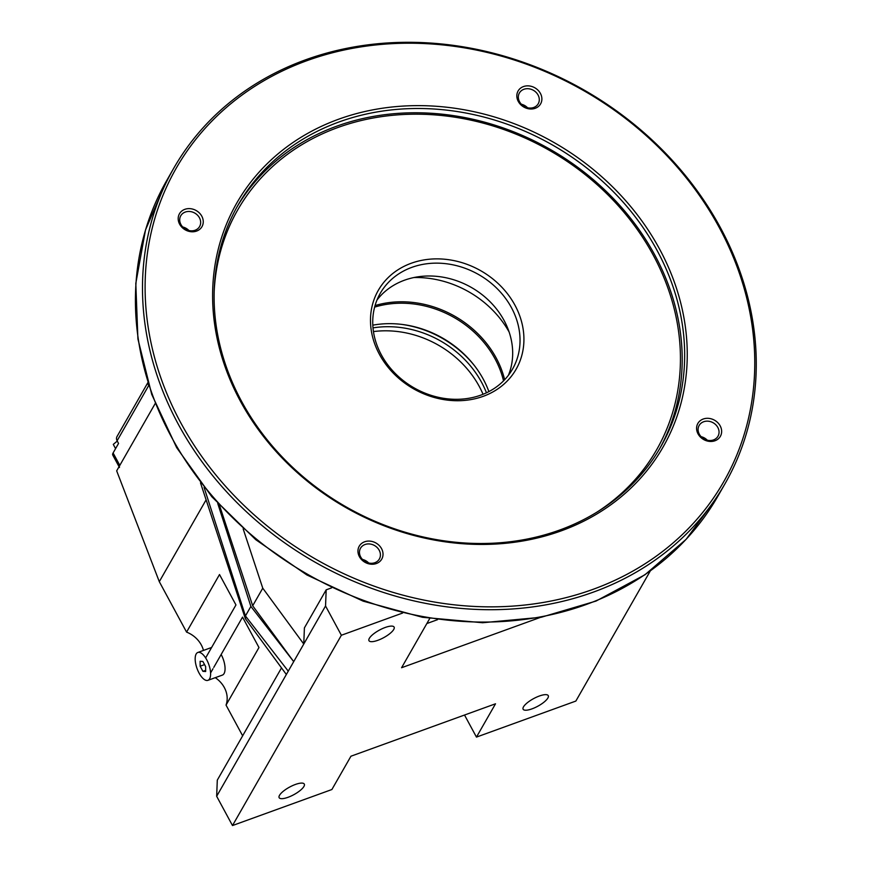 <?xml version="1.0" encoding="UTF-8"?>
<svg xmlns="http://www.w3.org/2000/svg" width="869" height="869" viewBox="0 0 869 869"><rect width="100%" height="100%" fill="white"/><g stroke="black" fill="none" stroke-linecap="round" stroke-linejoin="round"><path stroke-width="1.3" d="M547.883 698.013A14.295 4.345 -28.4 0 1 534.859 707.692A14.295 4.345 -28.4 0 1 523.116 709.223A14.295 4.345 -28.4 0 1 533.62 698.611A14.295 4.345 -28.4 0 1 548.252 695.634A14.295 4.345 -28.4 0 1 547.883 698.013M393.744 629.46A14.295 4.345 -28.4 0 1 380.72 639.139A14.295 4.345 -28.4 0 1 368.977 640.681A14.295 4.345 -28.4 0 1 379.481 630.068A14.295 4.345 -28.4 0 1 394.113 627.092A14.295 4.345 -28.4 0 1 393.744 629.46M303.922 786.456A14.295 4.345 -28.4 0 1 290.898 796.134A14.295 4.345 -28.4 0 1 279.145 797.677A14.295 4.345 -28.4 0 1 289.649 787.064A14.295 4.345 -28.4 0 1 304.291 784.088A14.295 4.345 -28.4 0 1 303.922 786.456M213.763 667.403L242.538 617.12L258.973 647.524L226.038 705.096A25.407 21.736 29.8 0 0 215.273 677.679M210.58 672.954L212.992 668.75M203.465 650.425A25.407 21.736 29.8 0 0 186.574 632.1L219.509 574.539L235.955 604.943L205.638 657.931M226.038 705.096L242.647 735.815M119.487 467.489A12.698 3.867 -28.4 0 1 119.813 465.371L155.171 403.585L116.674 470.857L159.299 581.665L206.105 499.849M159.299 581.665L186.574 632.1M281.513 667.892L217.293 780.134L216.663 796.276L232.49 825.55L331.893 789.519L350.946 756.215L495.515 703.792L476.462 737.097L575.854 701.066L650.24 571.042M464.524 715.035L476.462 737.097M540.225 617.457L401.576 667.729L429.721 618.522M402.532 613.079L341.376 635.25L325.549 605.975L326.179 589.834L331.567 587.879M232.49 825.55L341.376 635.25M437.541 619.673L426.842 623.551M216.663 796.276L303.77 644.038L262.764 588.183L243.146 528.808M325.549 605.975L303.77 644.038L304.4 627.896L326.179 589.834M200.489 482.827L245.34 618.63L286.346 674.485M204.074 487.379L245.438 615.947L288.258 671.15M219.531 505.41L252.683 605.78L293.7 661.635L250.88 606.432L217.739 503.433M245.438 615.947L250.88 606.432M252.683 605.78L262.764 588.183M245.34 618.63L246.264 617.012M115.577 448.632L113.285 444.396L117.261 441.072M147.817 382.697L117.033 436.51A5.29 4.53 29.8 0 0 117.109 440.779L118.542 443.44L113.1 452.955A12.698 3.867 151.6 0 0 112.764 455.063L119.053 466.696M148.827 385.869L148.675 385.597A5.29 4.53 -150.2 0 1 148.088 383.544M221.16 654.498A14.816 6.213 70.1 0 1 222.399 675.094L207.941 680.329A14.816 6.213 -109.9 0 0 206.703 659.745A14.816 6.213 -109.9 0 0 197.839 652.467A14.816 6.213 -109.9 0 0 197.046 668.522A14.816 6.213 -109.9 0 0 207.941 680.329M202.911 671.335L200.142 666.219L200.12 661.276L202.868 661.461L205.638 666.577L205.66 671.52L202.911 671.335L205.649 670.347M204.573 664.611L200.142 666.219M188.921 230.535A10.852 9.287 29.8 0 0 182.74 226.994M368.673 562.982A10.852 9.287 29.8 0 0 362.503 559.451M707.301 440.214A10.852 9.287 29.8 0 0 701.131 436.683M527.548 107.756A10.852 9.287 29.8 0 0 521.367 104.226M185.271 212.058A10.852 9.287 29.8 0 0 180.763 215.762A10.852 9.287 29.8 0 0 185.575 229.21A10.852 9.287 29.8 0 0 199.598 226.537A10.852 9.287 29.8 0 0 197.48 215.154A10.852 9.287 29.8 0 0 185.271 212.058M365.023 544.515A10.852 9.287 29.8 0 0 360.526 548.22A10.852 9.287 29.8 0 0 365.328 561.667A10.852 9.287 29.8 0 0 379.362 558.995A10.852 9.287 29.8 0 0 377.233 547.611A10.852 9.287 29.8 0 0 365.023 544.515M703.651 421.747A10.852 9.287 29.8 0 0 699.154 425.452A10.852 9.287 29.8 0 0 703.955 438.888A10.852 9.287 29.8 0 0 717.99 436.227A10.852 9.287 29.8 0 0 715.86 424.832A10.852 9.287 29.8 0 0 703.651 421.747M523.898 89.29A10.852 9.287 29.8 0 0 519.39 92.994A10.852 9.287 29.8 0 0 524.203 106.442A10.852 9.287 29.8 0 0 538.226 103.769A10.852 9.287 29.8 0 0 536.108 92.375A10.852 9.287 29.8 0 0 523.898 89.29M720.444 227.711A317.576 271.693 29.8 0 0 444.341 44.265A317.576 271.693 29.8 0 0 173.724 168.282A317.576 271.693 29.8 0 0 314.448 561.819A317.576 271.693 29.8 0 0 725.028 483.707A317.576 271.693 29.8 0 0 720.444 227.711M184.847 209.331A12.97 11.091 29.8 0 0 184.076 229.112A12.97 11.091 29.8 0 0 203.248 222.16A12.97 11.091 29.8 0 0 184.847 209.331M364.611 541.789A12.97 11.091 29.8 0 0 363.839 561.57A12.97 11.091 29.8 0 0 383.012 554.618A12.97 11.091 29.8 0 0 364.611 541.789M703.238 419.021A12.97 11.091 29.8 0 0 702.467 438.791A12.97 11.091 29.8 0 0 721.639 431.839A12.97 11.091 29.8 0 0 703.238 419.021M523.486 86.563A12.97 11.091 29.8 0 0 522.703 106.333A12.97 11.091 29.8 0 0 541.876 99.381A12.97 11.091 29.8 0 0 523.486 86.563M719.184 227.417A315.458 269.879 29.8 0 0 191.506 144.917A315.458 269.879 29.8 0 0 439.073 602.793A315.458 269.879 29.8 0 0 719.184 227.417M659.549 249.045A245.59 210.102 29.8 0 0 248.74 184.804A245.59 210.102 29.8 0 0 441.474 541.278A245.59 210.102 29.8 0 0 659.549 249.045M657.203 250.641A243.472 208.299 29.8 0 0 445.515 110.005A243.472 208.299 29.8 0 0 238.052 205.084A243.472 208.299 29.8 0 0 345.938 506.79A243.472 208.299 29.8 0 0 660.701 446.905A243.472 208.299 29.8 0 0 657.203 250.641M659.462 449.034A243.472 208.299 29.8 0 0 654.748 254.932A243.472 208.299 29.8 0 0 444.461 114.436A243.472 208.299 29.8 0 0 236.835 207.235M237.574 210.179A241.354 206.485 29.8 0 0 237.433 210.417A241.354 206.485 29.8 0 0 214.632 282.262M606.041 506.203A241.354 206.485 29.8 0 0 656.421 450.131A241.354 206.485 29.8 0 0 656.551 449.892M597.351 511.884A241.354 206.485 29.8 0 0 656.692 449.664A241.354 206.485 29.8 0 0 653.216 255.106A241.354 206.485 29.8 0 0 443.375 115.686A241.354 206.485 29.8 0 0 237.704 209.94A241.354 206.485 29.8 0 0 214.132 292.625M514.969 305.225A79.394 67.923 29.8 0 0 382.164 284.467A79.394 67.923 29.8 0 0 444.472 399.707A79.394 67.923 29.8 0 0 514.969 305.225M511.439 307.637A76.222 65.208 29.8 0 0 445.178 263.611A76.222 65.208 29.8 0 0 380.231 293.374A76.222 65.208 29.8 0 0 414.002 387.824A76.222 65.208 29.8 0 0 512.536 369.075A76.222 65.208 29.8 0 0 511.439 307.637M483.045 394.287A95.275 81.512 29.8 0 0 479.253 386.423A95.275 81.512 29.8 0 0 373.442 331.578M508.43 375.256A76.222 65.208 29.8 0 0 504.085 320.487A76.222 65.208 29.8 0 0 376.983 300.044M486.455 392.799A95.275 81.512 29.8 0 0 481.589 382.338A95.275 81.512 29.8 0 0 372.997 327.885M474.539 365.784A98.979 84.673 29.8 0 0 402.325 324.474M509.136 332.045A95.275 81.512 29.8 0 0 413.872 277.537M488.889 391.593A95.275 81.512 29.8 0 0 483.338 379.286A95.275 81.512 29.8 0 0 372.801 325.169M504.65 379.71A96.329 82.414 29.8 0 0 496.221 358.028A96.329 82.414 29.8 0 0 375.06 305.562M503.531 380.861A95.275 81.512 29.8 0 0 495.037 358.832A95.275 81.512 29.8 0 0 374.626 307.115M117.109 440.779L148.675 385.597M119.813 465.371L113.1 452.955M717.946 496.069L686.152 539.301L644.972 574.757L596.015 601.076L541.191 617.272L482.61 622.736L422.508 617.294L363.188 601.163L306.898 574.974L255.801 539.714L211.83 496.742L176.689 447.687L151.727 394.407L137.91 338.943L135.803 283.413L145.503 229.959L166.652 180.654A317.576 271.693 29.8 0 0 307.376 574.181A317.576 271.693 29.8 0 0 717.946 496.069L725.028 483.707M197.839 652.467L211.623 647.47M166.652 180.654L173.724 168.282"/></g></svg>
